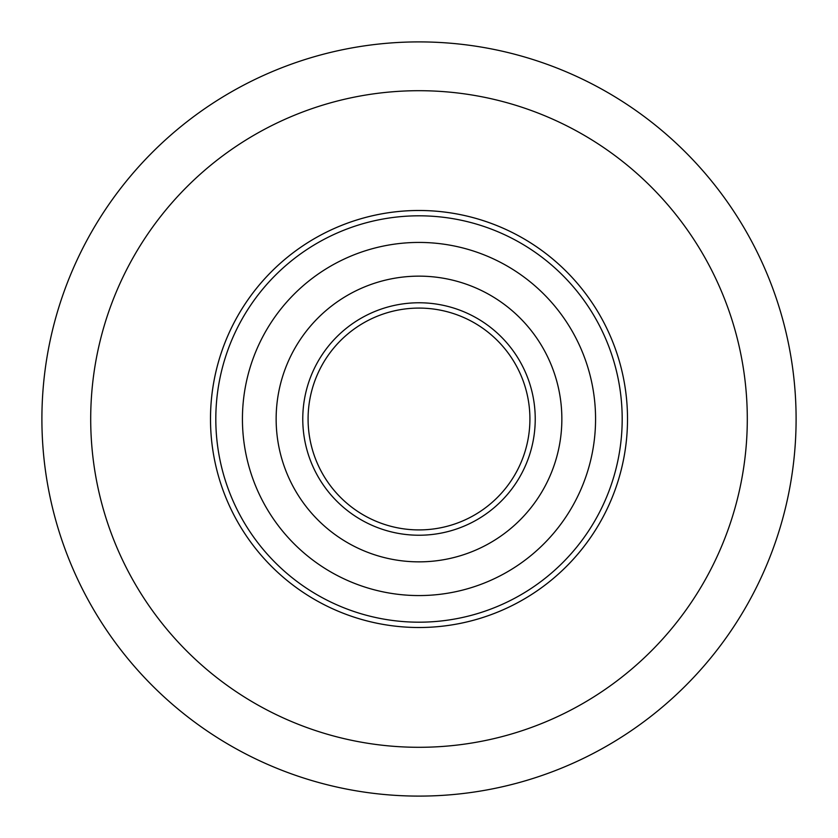 <?xml version="1.0" encoding="UTF-8"?>
<svg xmlns="http://www.w3.org/2000/svg" width="838" height="838" viewBox="0 0 838 838"><rect width="100%" height="100%" fill="white"/><g stroke="black" fill="none" stroke-linecap="round" stroke-linejoin="round"><path stroke-width="1.26" d="M796.1 419A377.1 377.1 0 0 1 419 796.1A377.1 377.1 0 0 1 41.9 419A377.1 377.1 0 0 1 419 41.9A377.1 377.1 0 0 1 796.1 419A377.1 377.1 0 0 0 419 41.9A377.1 377.1 0 0 0 41.9 419M591.785 302.288A208.515 208.515 0 0 0 302.288 246.215A208.515 208.515 0 0 1 591.785 302.288A208.515 208.515 0 0 0 210.485 419A208.515 208.515 0 0 1 419 210.485A208.515 208.515 0 0 1 627.515 419A208.515 208.515 0 0 1 419 627.515A208.515 208.515 0 0 1 302.288 246.215A208.515 208.515 0 0 1 452.352 213.166M320.168 272.685A176.567 176.567 0 0 0 272.685 517.832A176.567 176.567 0 0 0 517.832 565.315A176.567 176.567 0 0 0 565.315 320.168A176.567 176.567 0 0 0 320.168 272.685A176.567 176.567 0 0 0 272.685 517.832A176.567 176.567 0 0 0 517.832 565.315M535.712 591.785A208.515 208.515 0 0 1 246.215 535.712A208.515 208.515 0 0 0 627.515 419A208.515 208.515 0 0 1 535.712 591.785A208.515 208.515 0 0 0 627.515 419M339.034 300.622A142.858 142.858 0 0 0 300.622 498.966A142.858 142.858 0 0 0 498.966 537.378A142.858 142.858 0 0 0 537.378 339.034A142.858 142.858 0 0 0 339.034 300.622M356.915 327.092A110.909 110.909 0 0 0 327.092 481.085A110.909 110.909 0 0 0 481.085 510.908A110.909 110.909 0 0 0 510.908 356.915A110.909 110.909 0 0 0 356.915 327.092A110.909 110.909 0 0 1 510.908 356.915A110.909 110.909 0 0 1 481.085 510.908M90.703 419A328.297 328.297 0 0 0 419 747.297A328.297 328.297 0 0 0 747.297 419A328.297 328.297 0 0 0 419 90.703A328.297 328.297 0 0 0 90.703 419M305.262 250.625A203.194 203.194 0 0 0 250.625 532.738A203.194 203.194 0 0 0 532.738 587.375A203.194 203.194 0 0 0 587.375 305.262A203.194 203.194 0 0 0 305.262 250.625M353.94 322.682A116.231 116.231 0 0 0 322.682 484.06A116.231 116.231 0 0 0 484.06 515.318A116.231 116.231 0 0 0 515.318 353.94A116.231 116.231 0 0 0 353.94 322.682"/></g></svg>
